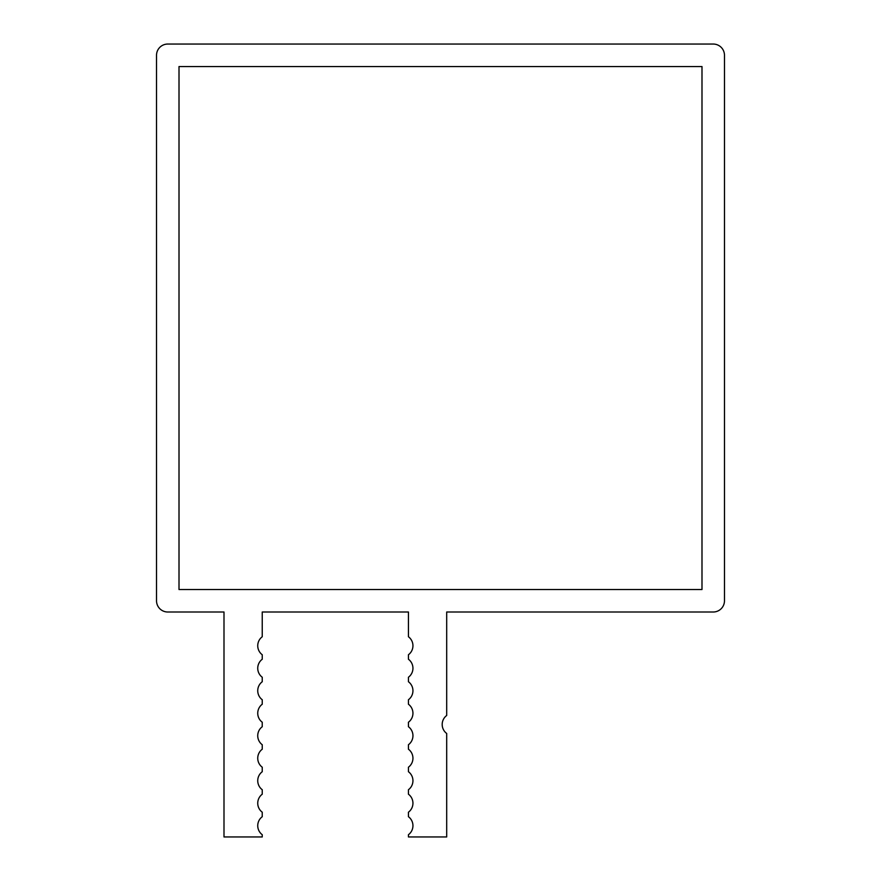 <?xml version="1.0" encoding="UTF-8"?>
<svg xmlns="http://www.w3.org/2000/svg" width="881" height="881" viewBox="0 0 881 881"><rect width="100%" height="100%" fill="white"/><g stroke="black" fill="none" stroke-linecap="round" stroke-linejoin="round"><path stroke-width="1.32" d="M442.185 724.479A11.244 11.244 0 0 0 446.689 733.477L446.689 836.95L408.443 836.95L408.443 834.703A11.244 11.244 0 0 0 408.443 816.709L408.443 812.205A11.244 11.244 0 0 0 408.443 794.21L408.443 789.717A11.244 11.244 0 0 0 408.443 771.723L408.443 767.219A11.244 11.244 0 0 0 408.443 749.224L408.443 744.731A11.244 11.244 0 0 0 408.443 726.726L408.443 722.233A11.244 11.244 0 0 0 408.443 704.238L408.443 699.734A11.244 11.244 0 0 0 408.443 681.74L408.443 677.247A11.244 11.244 0 0 0 408.443 659.252L408.443 654.748A11.244 11.244 0 0 0 408.443 636.754L408.443 612.009L262.241 612.009L262.241 636.754A11.244 11.244 0 0 0 262.241 654.748L262.241 659.252A11.244 11.244 0 0 0 262.241 677.247L262.241 681.74A11.244 11.244 0 0 0 262.241 699.734L262.241 704.238A11.244 11.244 0 0 0 262.241 722.233L262.241 726.726A11.244 11.244 0 0 0 262.241 744.731L262.241 749.224A11.244 11.244 0 0 0 262.241 767.219L262.241 771.723A11.244 11.244 0 0 0 262.241 789.717L262.241 794.21A11.244 11.244 0 0 0 262.241 812.205L262.241 816.709A11.244 11.244 0 0 0 262.241 834.703L262.241 836.95L223.994 836.95L223.994 612.009L167.764 612.009A11.244 11.244 0 0 1 156.521 600.765L156.521 55.294A11.244 11.244 0 0 1 167.764 44.05L713.236 44.05A11.244 11.244 0 0 1 724.479 55.294L724.479 600.765A11.244 11.244 0 0 1 713.236 612.009L446.689 612.009L446.689 715.482A11.244 11.244 0 0 0 442.185 724.479M701.992 66.549L179.008 66.549L179.008 589.521L701.992 589.521L701.992 66.549"/></g></svg>
